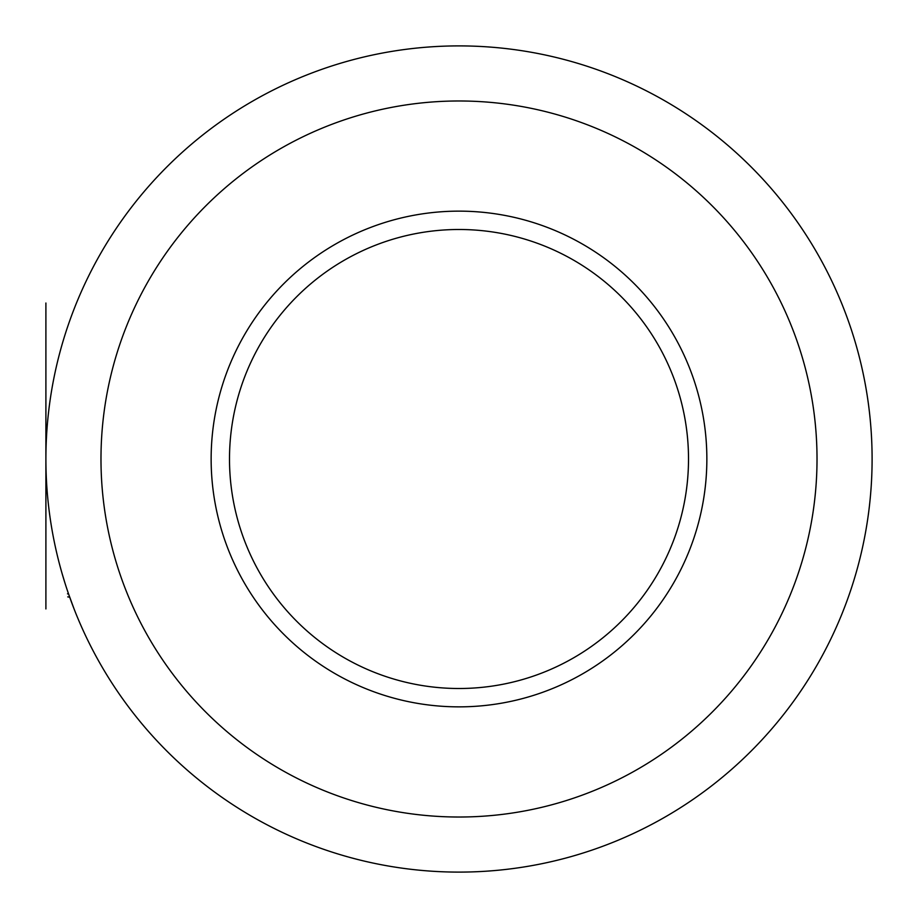 <?xml version="1.0" encoding="UTF-8"?>
<svg xmlns="http://www.w3.org/2000/svg" width="918" height="918" viewBox="0 0 918 918"><rect width="100%" height="100%" fill="white"/><g stroke="black" fill="none" stroke-linecap="round" stroke-linejoin="round"><path stroke-width="1.38" d="M63.009 576.676L64.558 581.748M67.496 590.813L67.725 591.513M60.416 567.531L61.001 569.676M62.091 573.52L64.891 582.815M67.748 596.872L69.699 597.193M61.862 572.729L62.768 575.827M63.812 579.338L64.512 581.599M74.071 608.944L68.46 593.636M46.37 439.263L46.589 435.143M229.5 459A229.5 229.5 0 0 1 573.75 260.242A229.5 229.5 0 0 1 573.75 657.758A229.5 229.5 0 0 1 229.5 459M100.98 459A358.02 358.02 0 0 1 638.01 148.946A358.02 358.02 0 0 1 638.01 769.055A358.02 358.02 0 0 1 100.98 459M45.9 459A413.1 413.1 0 0 0 665.55 816.756A413.1 413.1 0 0 0 665.55 101.244A413.1 413.1 0 0 0 45.9 459M72.373 604.492L71.053 600.957M70.399 599.133L69.125 595.553M45.9 481.525L45.9 446.251L45.9 481.525M45.9 586.223L45.9 596.872L45.9 586.223M45.9 383.908L45.9 351.973L45.9 383.908M45.9 556.331L45.9 512.841L45.9 556.331M45.9 405.504L45.9 445.643L45.9 405.504M45.9 318.225L45.9 333.429L45.9 318.225M45.9 371.239L45.9 381.372L45.9 371.239M45.9 502.502L45.9 488.824L45.9 502.502M45.9 591.915L45.9 605.593L45.9 591.915M45.9 347.107L45.9 333.429L45.9 347.107M45.9 303.02L45.9 607.119L45.9 303.02M45.9 608.944L45.9 569.412L45.9 608.944M45.9 605.903L45.9 572.453L45.9 605.903M45.9 422.372L45.9 427.696L45.9 422.372M45.9 605.593L45.9 563.044L45.9 605.593M211.14 459A247.86 247.86 0 0 1 582.93 244.349A247.86 247.86 0 0 1 582.93 673.651A247.86 247.86 0 0 1 211.14 459M68.517 593.831L67.484 593.831"/></g></svg>
